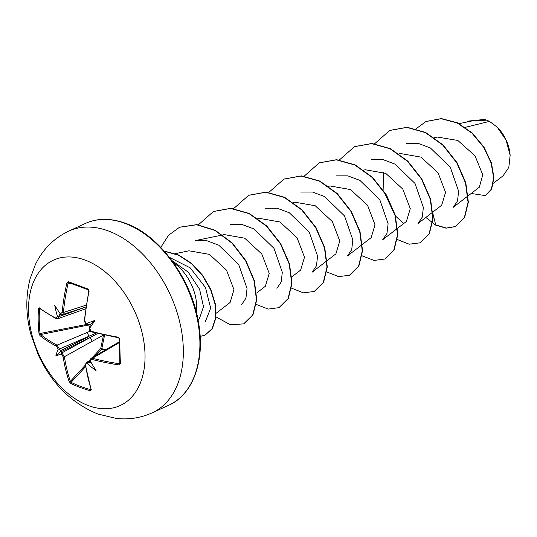 <?xml version="1.0" encoding="UTF-8"?>
<svg xmlns="http://www.w3.org/2000/svg" width="537" height="537" viewBox="0 0 537 537"><rect width="100%" height="100%" fill="white"/><g stroke="black" fill="none" stroke-linecap="round" stroke-linejoin="round"><path stroke-width="0.81" d="M59.265 349.11L58.197 349.211A159.764 109.387 -66 0 1 58.184 349.104L56.439 346.211A159.57 68.897 177.5 0 1 39.946 335.565L39 333.396A159.254 136.002 -42.9 0 1 38.181 321.193A159.254 136.002 -42.9 0 1 38.442 308.802L39.516 309.023A158.395 135.27 137.1 0 0 39.261 321.348A158.395 135.27 137.1 0 0 40.074 333.49L40.678 334.538A158.71 68.521 -2.5 0 0 57.076 345.13L59.419 349.037A158.905 108.796 114 0 0 59.453 349.312L59.265 349.11A0.859 0.409 -6.8 0 0 59.419 349.037L96.183 333.121M87.632 362.609A0.859 0.477 -74.3 0 1 87.746 362.509A158.905 74.744 -5.2 0 0 87.994 362.576L87.397 363.69A159.764 75.146 174.8 0 1 87.303 363.663L86.155 363.771L85.658 365.18A159.57 97.727 109.4 0 0 91.344 389.849L90.438 390.768A159.254 105.205 154.9 0 1 80.248 387.499A159.254 105.205 154.9 0 1 70.75 383.452A0.859 0.571 -64.1 0 1 71.072 382.357A158.395 104.641 -25.1 0 0 80.516 386.385A158.395 104.641 -25.1 0 0 90.652 389.634L90.928 389.312M105.185 350.09L101.58 349.332A0.859 0.336 42.7 0 1 100.694 348.506L103.507 335.028L104.567 335.195L101.788 348.714L105.97 349.627M89.948 326.127L86.108 325.503L86.43 324.496L90.283 325.127M85.135 260.089A79.986 52.532 65.3 0 1 145.024 354.494A79.986 52.532 65.3 0 1 88.437 405.616A79.986 52.532 65.3 0 1 28.555 311.212A79.986 52.532 65.3 0 1 85.135 260.089M70.75 383.452L69.152 381.599A0.859 0.524 -19 0 0 70.367 381.344L71.072 382.357L85.584 366.65M69.152 381.599A159.57 103.211 -68.6 0 1 63.171 356.823L61.285 353.99A159.764 75.146 174.8 0 1 61.205 353.957L61.715 352.977A0.859 0.597 -64.2 0 1 61.862 352.89L64.42 356.702A158.71 102.654 111.4 0 0 70.367 381.344L85.349 365.113M58.197 349.211A117.845 70.582 -173.4 0 0 55.902 355.709A117.845 45.249 -65.4 0 0 61.205 353.957M38.442 308.802L39.322 307.829A0.859 0.705 128 0 0 39.557 308.406L56.083 318.723L57.795 318.709L58.708 316.407A158.905 108.796 114 0 0 58.687 316.702L85.86 307.003M39.322 307.829A159.57 63.406 -0.2 0 0 55.801 318.112L57.446 316.595A159.764 109.387 -66 0 1 57.452 316.481L58.526 316.729M85.873 306.996L62.07 314.695L60.849 314.669L60.298 313.91A117.845 6.149 -125 0 1 54.761 305.526A117.845 116.858 -59.3 0 0 57.452 316.481M60.298 313.91A159.764 56.855 2.4 0 0 60.372 313.944L62.158 312.366A159.57 103.211 -68.6 0 1 66.91 282.898L68.441 281.697A159.254 13.506 16.4 0 0 77.925 285.288A159.254 13.506 16.4 0 0 88.128 289.013L89.108 291.148A159.57 97.727 109.4 0 0 84.645 320.723L86.397 323.616A159.764 56.855 2.4 0 0 86.491 323.643L86.759 324.267L90.344 324.751L89.216 328.134L89.504 328.396A117.845 38.798 -68.2 0 0 94.921 320.455A117.845 64.138 -171.2 0 0 86.491 323.643M510.143 155.206A31.039 20.386 -114.7 0 0 510.13 155.052A31.039 20.386 -114.7 0 0 497.39 127.336A31.039 20.386 -114.7 0 0 496.644 126.611M493.49 183.191L503.142 175.74L508.814 167.403L510.15 155.294L506.109 140.117L497.208 127.162L489.522 121.375L486.663 120.16L475.896 120.154L459.095 123.638M198.059 319.998L199.388 318.676L203.496 306.674L199.596 289.255L188.232 272.165L172.021 260.613M173.491 262.754A40.074 26.32 65.3 0 1 196.441 312.695M465.25 127.35L489.522 121.375M479.326 187.191L482.75 174.773L475.017 155.804L457.793 140.439L437.333 137.049L433.956 137.74M432.936 211.987L441.683 205.241L445.556 192.387L438.105 172.914L421.015 157.133L400.622 153.562L399.072 153.871M397.675 228.198L406.422 221.445L410.275 208.591L402.831 189.131L385.747 173.357L365.361 169.779M362.408 244.409L371.161 237.656L375.027 224.808L367.577 205.342L350.486 189.554L330.094 185.977L328.543 186.292M327.147 260.613L335.894 253.867L339.767 241.019L332.316 221.546L315.226 205.758L294.833 202.18M291.598 277.045L300.633 270.077L304.499 257.23L297.055 237.757L279.965 221.976L259.572 218.398L257.646 218.787M265.352 286.261L269.218 273.42L261.774 253.967L244.691 238.186L224.312 234.609L194.998 240.677L206.792 240.69L218.821 245.208L238.73 264.56L247.047 288.497L245.933 298.21L241.67 304.566M215.914 313.44L230.105 302.492L233.971 289.644L226.527 270.171L209.437 254.384L189.037 250.806L175.351 253.645M169.437 257.33L190.252 267.882L205.449 287.463L210.672 308.164L205.362 321.569M230.259 224.473L242.039 224.479L254.075 228.99L274.011 248.369L282.314 272.306L281.193 282.012L276.931 288.356M265.526 208.262L277.307 208.269L289.342 212.786L309.258 232.138L317.575 256.089L316.461 265.802L312.192 272.152L326.858 260.834M300.787 192.051L312.568 192.058L324.596 196.569L344.512 215.921L352.836 239.864L351.722 249.591L347.459 255.941L362.119 244.63M336.055 175.861L347.842 175.854L359.884 180.372L379.8 199.744L388.103 223.681L386.982 233.387L382.72 239.73L397.387 228.42M371.315 159.637L383.096 159.643L395.118 164.154L415.041 183.5L423.371 207.45L422.243 217.176L417.981 223.513L432.647 212.209M403.139 222.862L395.514 216.096M395.017 215.498L384.13 191.91M383.955 191.071L383.29 172.155M406.576 143.426L418.363 143.433L430.419 147.97L450.328 167.336L458.632 191.266L457.511 200.966L453.248 207.316L467.915 196.005M432.58 212.269L435.776 225.178L425.841 217.465M415.853 128.927L425.962 121.523L441.105 118.717L457.148 122.946L471.963 133.136L483.73 147.333L491.147 163.087L493.631 177.814L491.375 189.212L485.273 195.582L471.171 193.488M466.405 122.121L468.311 121.134L486.663 120.16M426.109 121.456L441.401 118.583L457.437 122.812L472.258 133.001L484.025 147.198L491.442 162.953L493.926 177.68L491.67 189.078L485.421 195.508M468.459 121.067L484.589 119.422L486.556 120.113M435.776 225.178L446.079 228.185L455.282 226.614L464.351 217.633L468.063 202.248L465.505 182.942L456.739 162.812L442.763 145.077L425.371 132.592L406.871 127.403L389.741 130.464L374.651 143.741M397.112 239.455L409.207 244.221L420.021 242.818L429.09 233.837L432.795 218.452L430.238 199.146L421.478 179.016L407.502 161.288L390.11 148.796L371.611 143.614L354.48 146.675L339.391 159.952M362.099 255.82L374.061 260.445L384.761 259.029L393.829 250.047L397.534 234.656L394.977 215.35L386.21 195.22L372.235 177.492L354.836 165.007L336.337 159.825L319.213 162.886L304.023 176.317M326.583 271.876L338.672 276.636L349.493 275.239L358.562 266.258L362.267 250.866L359.709 231.561L350.943 211.43L336.968 193.696L319.569 181.211L301.069 176.035L283.939 179.103L268.862 192.367M291.322 288.08L303.405 292.846L314.219 291.457L323.294 282.482L327.006 267.09L324.449 247.779L315.682 227.641L301.7 209.907L284.301 197.421L265.795 192.239L248.665 195.314L233.488 208.739M256.303 304.445L268.258 309.07L278.951 307.661L288.027 298.693L291.739 283.301L289.188 263.989L280.421 243.852L266.439 226.111L249.034 213.625L230.527 208.45L213.397 211.524L198.227 224.943M215.746 316.77L230.407 324.771L243.684 323.871L252.699 315.024L256.464 299.874L254.095 280.824L245.631 260.868L231.997 243.127L214.907 230.413L196.582 224.761L179.486 227.279L168.544 235.28L160.785 247.389M200.153 336.424L205.06 335.108L212.061 328.738L215.606 318.092L215.156 304.56L210.658 289.819L202.496 275.629L191.467 263.66L178.66 255.29L164.322 251.209M436.064 225.043L446.375 228.05L455.577 226.48L464.646 217.498L468.351 202.113L465.801 182.808L457.034 162.677L443.059 144.943L425.666 132.458L407.167 127.269L389.889 130.397M420.169 242.751L429.385 233.702L433.091 218.317L430.533 199.012L421.767 178.881L407.791 161.147L390.399 148.662L371.899 143.48L354.628 146.608M384.908 258.962L394.124 249.913L397.83 234.521L395.272 215.216L386.499 195.085L372.524 177.358L355.132 164.872L336.632 159.69L319.361 162.818M349.641 275.172L358.857 266.124L362.562 250.732L360.005 231.427L351.238 211.296L337.256 193.562L319.864 181.076L301.358 175.894L284.086 179.036M314.367 291.383L323.589 282.341L327.302 266.949L324.744 247.644L315.978 227.507L301.995 209.772L284.597 197.287L266.09 192.105L248.812 195.246M279.099 307.594L288.322 298.559L292.034 283.167L289.483 263.855L280.71 243.717L266.728 225.976L249.329 213.491L230.823 208.316L213.545 211.457M243.832 323.804L252.987 314.89L256.753 299.74L254.39 280.69L245.926 260.727L232.293 242.993L215.203 230.279L196.878 224.62L179.633 227.211M205.208 335.041L212.377 328.57L215.908 317.87L215.424 304.278L210.86 289.477L202.624 275.266L191.508 263.311L178.633 255.008L164.161 251.034M89.504 328.396A159.764 91.095 107.1 0 0 89.498 328.503L91.384 331.336A159.57 63.406 -0.2 0 0 118.308 337.182L119.879 339.062A159.254 44.303 96.3 0 0 120.436 363.663L118.939 364.918A159.57 68.897 177.5 0 1 92.022 359.434L90.813 359.568L90.236 361.018A159.764 91.095 107.1 0 0 90.243 361.119L89.948 360.515M87.397 363.69A117.845 115.529 -49.6 0 0 96.063 370.637A117.845 7.478 -120.8 0 1 90.243 361.119M56.439 346.211A0.859 0.618 -62.6 0 1 57.076 345.13L90.29 331.148M59.453 349.312L61.191 351.091L61.661 352.789A158.905 74.744 -5.2 0 0 61.862 352.89L97.667 333.49M103.507 335.028L64.42 356.702A0.859 0.436 -8.6 0 1 63.171 356.823M87.994 362.576L91.196 362.24M119.348 342.586L92.465 358.28A0.859 0.45 104.7 0 0 92.022 359.434M60.339 313.601L58.708 316.407M39.946 335.565A0.859 0.698 -50.7 0 1 40.678 334.538L86.108 325.503L85.846 323.858M119.348 341.807L90.907 358.421L92.465 358.28A158.71 68.521 -2.5 0 0 119.241 363.737L119.946 363.173A0.859 0.416 -3 0 0 119.905 363.307L119.905 363.307A0.859 0.416 -3 0 0 120.436 363.663M118.939 364.918L119.946 363.173M88.296 289.799A158.395 13.432 -163.6 0 1 68.81 282.556L68.139 283.174L66.91 282.898M61.191 351.701L89.397 337.699A3.276 1.973 61.1 0 1 91.988 341.492M86.444 332.759A3.276 1.926 67.2 0 1 88.753 336.686L60.547 350.688M72.636 284.033L68.139 283.174A158.71 102.654 111.4 0 0 63.413 312.48L62.957 313.97L62.077 314.689M90.948 358.414L89.854 360.414L86.249 362.623L87.746 362.509L90.189 361.025M115.314 344.177A3.276 2.289 59.7 0 1 116.838 344.056M92.27 357.629L100.694 348.506L101.788 348.714A0.859 0.477 -79.5 0 1 101.58 349.332L95.841 355.541M119.389 338.706L119.879 339.062M85.658 365.18A0.859 0.443 171.8 0 1 85.323 364.898L91.109 389.513M118.65 337.719L118.308 337.182M91.867 331.9A0.859 0.45 -74.9 0 1 91.639 331.94L91.639 331.94A0.859 0.45 -74.9 0 1 91.384 331.336M90.438 390.768A0.859 0.51 -74.8 0 1 90.652 389.634M89.216 328.134L89.498 328.503M86.397 323.616A0.859 0.47 -73.1 0 0 86.39 323.69L86.759 324.267M84.531 320.327L84.645 320.723M88.39 289.832A0.859 0.483 -70.3 0 1 88.343 289.819L88.343 289.819A0.859 0.483 -70.3 0 1 88.128 289.013M68.81 282.556A0.859 0.597 -68.9 0 1 68.743 282.536L68.743 282.536A0.859 0.597 -68.9 0 1 68.441 281.697M86.155 305.13L63.413 312.48L62.158 312.366M39 333.396A0.859 0.376 -6.4 0 0 40.074 333.49L86.43 324.496M55.801 318.112A0.859 0.624 116.9 0 0 56.083 318.723M55.902 355.709L61.191 351.091M94.921 320.455L90.344 324.751M108.454 230.991A99.983 65.668 65.3 0 1 179.66 321.75A99.983 65.668 65.3 0 1 152.28 412.792C140.815 417.961 128.766 419.833 116.126 418.417L97.828 414.007C71.374 403.126 51.518 383.398 38.255 354.823L30.965 334.611C25.756 315.306 25.481 296.666 30.126 278.696L35.408 264.493C42.759 249.343 53.875 238.206 68.763 231.098A99.983 65.668 65.3 0 1 108.454 230.991M85.323 223.486C97.271 218.029 110.716 217.975 125.651 223.332C159.529 234.971 192.642 280.334 198.865 324.637C205.147 362.589 191.91 395.272 168.833 405.18A99.983 65.668 -114.7 0 0 196.22 314.138A99.983 65.668 -114.7 0 0 125.014 223.379A99.983 65.668 -114.7 0 0 85.323 223.486L68.763 231.098M89.444 360.689L89.86 360.24M90.391 362.556L90.901 362.207M119.241 363.737L119.885 362.817M60.372 313.944A0.859 0.604 -65.5 0 0 60.372 314.017L59.721 314.205M40.215 308.916L39.516 309.023M168.833 405.18L152.28 412.792M479.326 187.198L468.204 195.783M365.361 169.759L363.804 170.081M294.826 202.18L293.283 202.496M265.372 286.281L256.619 293.034M85.618 308.815L57.533 318.844M89.129 328.577L89.632 330.302C88.914 329.369 92.726 334.746 89.129 328.577C89.196 330.215 90.035 331.336 91.639 331.94L118.509 337.773L119.355 338.793L119.858 363.529M86.282 362.616L85.323 364.898M89.578 329.342L89.196 328.691M86.45 324.18C86.027 324.898 85.316 323.663 84.309 320.475L88.786 290.819M68.736 282.536L88.343 289.819L88.766 290.96"/></g></svg>
